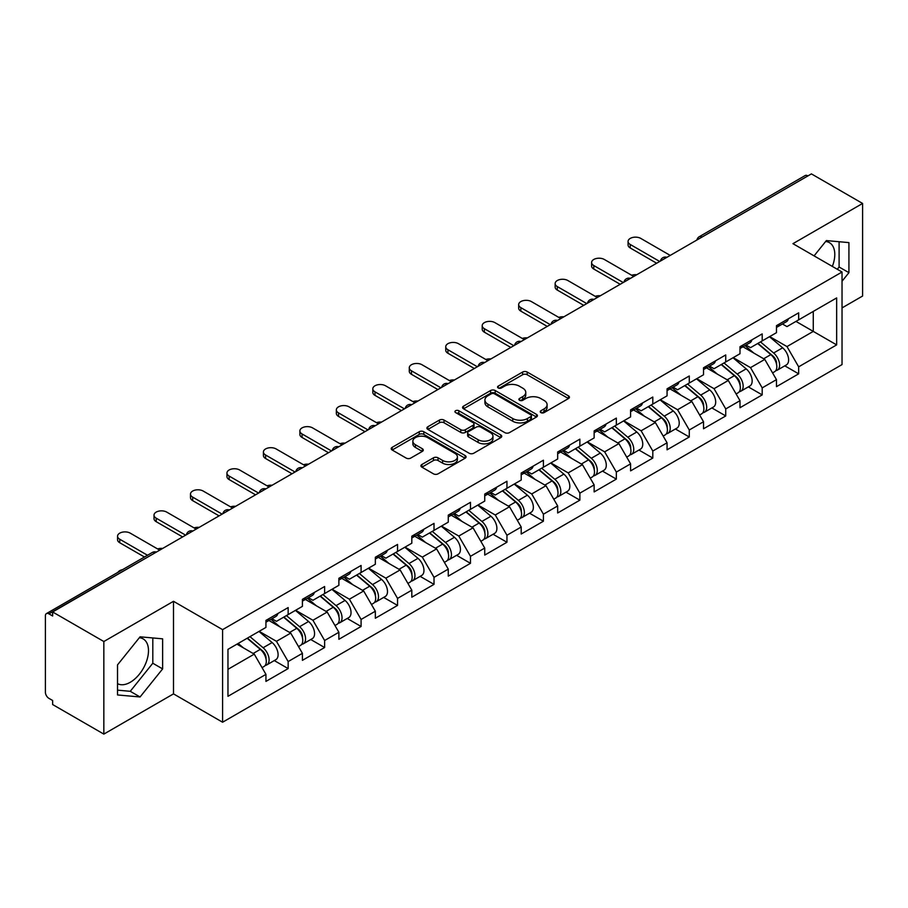 <?xml version="1.0" encoding="UTF-8"?>
<svg xmlns="http://www.w3.org/2000/svg" width="908" height="908" viewBox="0 0 908 908"><rect width="100%" height="100%" fill="white"/><g stroke="black" fill="none" stroke-linecap="round" stroke-linejoin="round"><path stroke-width="1.36" d="M540.907 412.607A2.27 1.317 0 0 0 544.119 412.607L568.499 398.533A3.246 1.873 0 0 0 569.441 397.205A3.246 1.873 0 0 0 568.499 395.888L527.196 372.042A3.246 1.873 0 0 0 522.611 372.042L498.231 386.116A2.27 1.317 0 0 0 497.561 387.035A2.27 1.317 0 0 0 498.231 387.966A2.27 1.317 0 0 0 501.443 387.966L504.598 386.15A10.385 5.993 0 0 1 519.285 386.15L522.724 388.136A10.385 5.993 0 0 1 525.766 392.37A10.385 5.993 0 0 1 522.724 396.614L519.569 398.43A2.27 1.317 0 0 0 518.899 399.361A2.27 1.317 0 0 0 519.569 400.292A2.27 1.317 0 0 0 522.781 400.292L525.936 398.464A10.385 5.993 0 0 1 540.623 398.464L544.062 400.451A10.385 5.993 0 0 1 547.104 404.696A10.385 5.993 0 0 1 544.062 408.929L540.907 410.756A2.27 1.317 0 0 0 540.237 411.676A2.27 1.317 0 0 0 540.907 412.607L540.907 410.756M117.518 683.645A25.787 14.891 120 0 0 130.253 682.283A25.787 14.891 120 0 0 147.096 659.56A25.787 14.891 120 0 0 143.146 638.891A25.787 14.891 120 0 0 139.344 637.722M825.633 241.494A25.787 14.891 -60 0 1 829.447 242.663A25.787 14.891 -60 0 1 832.341 266.419M421.88 464.499A3.246 1.873 0 0 0 420.926 465.827A3.246 1.873 0 0 0 421.88 467.155L433.468 473.84A3.246 1.873 0 0 0 438.053 473.84L465.134 458.211A3.246 1.873 0 0 0 466.076 456.883A3.246 1.873 0 0 0 465.134 455.555L423.832 431.72A3.246 1.873 0 0 0 419.246 431.72L392.165 447.349A3.246 1.873 0 0 0 391.212 448.677A3.246 1.873 0 0 0 392.165 449.993L406.16 458.075A3.246 1.873 0 0 0 410.756 458.075L422.345 451.389A3.246 1.873 0 0 0 423.287 450.062A3.246 1.873 0 0 0 422.345 448.734L415.399 444.727A8.683 5.017 0 0 1 412.856 441.186A8.683 5.017 0 0 1 418.213 436.555A8.683 5.017 0 0 1 427.679 437.645L454.863 453.342A8.683 5.017 0 0 1 457.405 456.883A8.683 5.017 0 0 1 452.048 461.514A8.683 5.017 0 0 1 442.593 460.424L438.053 457.814A3.246 1.873 0 0 0 433.468 457.814L421.88 464.499L421.88 467.155M173.496 601.3L103.841 641.525L52.641 611.969L811.411 173.893L862.6 203.449L792.945 243.673L842.034 272.014L222.585 629.641L173.496 601.3L173.496 693.882L222.585 722.223L222.585 629.641M504.825 432.639A3.246 1.873 0 0 0 509.411 432.639L536.492 417.01A3.246 1.873 0 0 0 537.434 415.682A3.246 1.873 0 0 0 536.492 414.366L495.189 390.519A3.246 1.873 0 0 0 490.604 390.519L463.523 406.148A3.246 1.873 0 0 0 462.569 407.476A3.246 1.873 0 0 0 463.523 408.793L504.825 432.639M456.52 413.095A2.27 1.317 0 0 1 458.824 413.424L458.824 410.722L500.807 434.966A3.246 1.873 0 0 1 501.761 436.283A3.246 1.873 0 0 1 500.807 437.611L473.738 453.24A3.246 1.873 0 0 1 469.141 453.24L427.85 429.393L427.85 426.749A3.246 1.873 0 0 0 426.896 428.077A3.246 1.873 0 0 0 427.85 429.393M427.85 426.749L439.438 420.064A3.246 1.873 0 0 1 444.023 420.064L460.776 429.734A3.246 1.873 0 0 0 465.361 429.734L473.045 425.296A3.246 1.873 0 0 0 473.999 423.968A3.246 1.873 0 0 0 473.045 422.64L455.612 412.572A2.27 1.317 0 0 1 454.942 411.642A2.27 1.317 0 0 1 456.349 410.439A2.27 1.317 0 0 1 458.824 410.722M222.585 722.223L842.034 364.596L842.034 272.014M274.284 660.57L288.154 668.583L288.154 661.557L276.463 641.32L259.166 631.332M288.154 668.583L265.942 681.397L265.942 674.383L227.965 696.311L227.965 649.345L265.942 627.417L265.942 620.402L288.154 607.577L288.154 614.602L302.409 606.362L302.409 599.348L324.621 586.523L324.621 593.548L338.877 585.308L338.877 578.294L361.089 565.468L361.089 572.494L375.344 564.254L375.344 557.24L397.545 544.425L397.545 551.44L411.812 543.211L411.812 536.185L434.013 523.371L434.013 530.385L448.268 522.157L448.268 515.131L470.48 502.317L470.48 509.331L484.736 501.103L484.736 494.077L506.948 481.263L506.948 488.277L521.203 480.048L521.203 473.034L543.415 460.208L543.415 467.223L557.671 458.994L557.671 451.98L579.871 439.154L579.871 446.169L594.138 437.94L594.138 430.925L616.339 418.1L616.339 425.114L630.595 416.886L630.595 409.871L652.807 397.046L652.807 404.071L667.062 395.831L667.062 388.817L689.274 375.991L689.274 383.017L703.53 374.777L703.53 367.763L725.742 354.937L725.742 361.963L739.997 353.723L739.997 346.708L762.198 333.894L762.198 340.909L776.465 332.68L776.465 325.654L798.665 312.84L798.665 319.854L836.654 297.926L836.654 344.892L798.665 366.821L786.986 346.572L769.678 336.584M784.796 365.833L798.665 373.835L798.665 366.821M798.665 373.835L776.465 386.66L776.465 379.635L762.198 387.875L750.519 367.626L733.221 357.639M748.34 386.887L762.198 394.889L762.198 387.875M762.198 394.889L739.997 407.715L739.997 400.689L725.742 408.929L714.051 388.681L696.754 378.693M711.872 407.93L725.742 415.943L725.742 408.929M725.742 415.943L703.53 428.769L703.53 421.743L689.274 429.983L677.584 409.735L660.286 399.747M675.404 428.985L689.274 436.998L689.274 429.983M689.274 436.998L667.062 449.812L667.062 442.798L652.807 451.026L641.116 430.789L623.819 420.801M638.937 450.039L652.807 458.052L652.807 451.026M652.807 458.052L630.595 470.866L630.595 463.852L616.339 472.081L604.649 451.844L587.351 441.856M602.469 471.093L616.339 479.106L616.339 472.081M616.339 479.106L594.138 491.92L594.138 484.906L579.871 493.135L568.192 472.898L550.895 462.91M566.002 492.147L579.871 500.16L579.871 493.135M579.871 500.16L557.671 512.975L557.671 505.96L543.415 514.189L531.725 493.952L514.427 483.964M529.546 513.202L543.415 521.203L543.415 514.189M543.415 521.203L521.203 534.029L521.203 527.015L506.948 535.243L495.257 514.995L477.96 505.018M493.078 534.256L506.948 542.258L506.948 535.243M506.948 542.258L484.736 555.083L484.736 548.069L470.48 556.298L458.79 536.049L441.492 526.061M456.611 555.31L470.48 563.312L470.48 556.298M470.48 563.312L448.268 576.137L448.268 569.123L434.013 577.352L422.322 557.103L405.025 547.115M420.143 576.364L434.013 584.366L434.013 577.352M434.013 584.366L411.812 597.192L411.812 590.166L397.545 598.406L385.866 578.158L368.569 568.17M383.675 597.419L397.545 605.42L397.545 598.406M397.545 605.42L375.344 618.246L375.344 611.22L361.089 619.46L349.398 599.212L332.101 589.224M347.219 618.462L361.089 626.475L361.089 619.46M361.089 626.475L338.877 639.3L338.877 632.274L324.621 640.515L312.931 620.266L295.633 610.278M310.752 639.516L324.621 647.529L324.621 640.515M324.621 647.529L302.409 660.343L302.409 653.329L288.154 661.557M271.946 618.734L276.463 621.344L288.154 614.602M276.463 641.32L290.719 633.092L268.904 620.493M302.409 653.329L290.719 633.092M308.414 597.68L312.931 600.29L324.621 593.548M312.931 620.266L327.186 612.037L305.372 599.439M338.877 632.274L327.186 612.037M344.881 576.625L349.398 579.236L361.089 572.494M349.398 599.212L363.654 590.983L341.839 578.385M375.344 611.22L363.654 590.983M381.337 555.582L385.866 558.182L397.545 551.44M385.866 578.158L400.122 569.929L378.307 557.33M411.812 590.166L400.122 569.929M417.805 534.528L422.322 537.127L434.013 530.385M422.322 557.103L436.589 548.875L414.763 536.276M448.268 569.123L436.589 548.875M454.272 513.474L458.79 516.084L470.48 509.331M458.79 536.049L473.045 527.82L451.231 515.222M484.736 548.069L473.045 527.82M490.74 492.42L495.257 495.03L506.948 488.277M495.257 514.995L509.513 506.766L487.698 494.168M521.203 527.015L509.513 506.766M527.207 471.365L531.725 473.976L543.415 467.223M531.725 493.952L545.98 485.712L524.166 473.113M557.671 505.96L545.98 485.712M563.675 450.311L568.192 452.922L579.871 446.169M568.192 472.898L582.448 464.658L560.633 452.071M594.138 484.906L582.448 464.658M600.131 429.257L604.649 431.868L616.339 425.114M604.649 451.844L618.915 443.603L597.101 431.016M630.595 463.852L618.915 443.603M636.599 408.203L641.116 410.813L652.807 404.071M641.116 430.789L655.383 422.56L633.557 409.962M667.062 442.798L655.383 422.56M673.066 387.149L677.584 389.759L689.274 383.017M677.584 409.735L691.839 401.506L670.025 388.908M703.53 421.743L691.839 401.506M709.534 366.094L714.051 368.705L725.742 361.963M714.051 388.681L728.307 380.452L706.492 367.854M739.997 400.689L728.307 380.452M746.001 345.051L750.519 347.651L762.198 340.909M750.519 367.626L764.774 359.398L742.96 346.799M776.465 379.635L764.774 359.398M807.904 175.925L702.009 237.056M700.522 237.919A4.96 2.86 120 0 1 701.782 236.92A4.96 2.86 60 0 0 699.296 236.682L805.192 175.539A4.96 2.86 60 0 1 807.666 175.789M782.458 323.997L786.986 326.596L798.665 319.854M786.986 346.572L813.273 331.397L813.273 311.421L836.654 297.926M795.976 321.409L836.654 344.892M842.034 307.914L862.6 296.031L862.6 203.449M103.841 641.525L103.841 734.107L52.641 704.551L52.641 700.499L48.907 698.343A4.96 2.86 -120 0 1 45.4 692.271L45.4 615.874A4.96 2.86 -120 0 1 46.422 613.604A4.96 2.86 -120 0 1 48.907 613.853L52.641 616.01L52.641 611.969M103.841 734.107L173.496 693.882M227.965 669.321L254.263 654.135L236.965 644.158M265.942 674.383L254.263 654.135M842.034 281.253L848.923 272.672L848.923 242.606L826.371 240.586L814.079 255.874M162.623 638.835L140.07 636.814L117.518 664.883L117.518 694.949L140.07 696.969L162.623 668.912L162.623 638.835M541.815 412.924L544.062 411.63A10.385 5.993 0 0 0 547.104 407.386L547.104 404.696M525.766 392.37L525.766 395.071A10.385 5.993 0 0 1 522.724 399.316L520.477 400.61M568.453 398.555L527.196 374.743A3.246 1.873 0 0 0 522.611 374.743L499.139 388.284M536.446 417.033L495.189 393.221A3.246 1.873 0 0 0 490.604 393.221L463.568 408.827M530.749 416.613A2.27 1.317 0 0 0 531.418 415.682A2.27 1.317 0 0 0 530.749 414.763L494.497 393.834A2.27 1.317 0 0 0 491.285 393.834L487.959 395.752A10.385 5.993 0 0 0 484.917 399.985A10.385 5.993 0 0 0 487.959 404.23L512.736 418.531A10.385 5.993 0 0 0 527.423 418.531L530.749 416.613L530.749 419.314A2.27 1.317 0 0 0 531.418 418.384L531.418 415.682M484.917 399.985L484.917 402.687A10.385 5.993 0 0 0 487.959 406.932L487.959 404.23M530.749 419.314L527.423 421.233A10.385 5.993 0 0 1 512.736 421.233L487.959 406.932M427.895 429.427L439.438 422.753L439.438 420.064M473.999 423.968L473.999 426.669A3.246 1.873 0 0 1 473.045 427.986L465.361 432.424A3.246 1.873 0 0 1 460.776 432.424L444.023 422.753A3.246 1.873 0 0 0 439.438 422.753M458.824 413.424L500.762 437.633M478.153 439.767A8.683 5.017 0 0 0 487.607 440.845A8.683 5.017 0 0 0 492.965 436.215A8.683 5.017 0 0 0 490.422 432.673L480.843 427.146A3.246 1.873 0 0 0 476.257 427.146L468.573 431.584A3.246 1.873 0 0 0 467.62 432.912A3.246 1.873 0 0 0 468.573 434.228L478.153 439.767L478.153 442.457A8.683 5.017 0 0 0 487.607 443.547A8.683 5.017 0 0 0 492.965 438.916L492.965 436.215M467.62 432.912L467.62 435.602A3.246 1.873 0 0 0 468.573 436.93L468.573 434.228M478.153 442.457L468.573 436.93M457.405 456.883L457.405 459.584A8.683 5.017 0 0 1 452.048 464.215A8.683 5.017 0 0 1 442.593 463.125L438.053 460.515A3.246 1.873 0 0 0 433.468 460.515L421.925 467.177M412.856 441.186L412.856 443.887A8.683 5.017 0 0 0 415.399 447.428L415.399 444.727M422.299 451.412L415.399 447.428M465.089 458.234L423.832 434.41A3.246 1.873 0 0 0 419.246 434.41L392.211 450.016M837.29 269.279L839.106 267.009L839.106 241.721M839.106 267.009L848.923 272.672M117.518 690.159L130.253 691.306L152.805 663.237L152.805 637.949M152.805 663.237L162.623 668.912M130.253 691.306L140.07 696.969M636.758 274.727A7.434 4.29 0 0 0 631.696 275.272M773.684 356.708L772.05 355.766M775.773 370.623A10.907 6.299 -120 0 0 777.361 370.124A10.907 6.299 -120 0 0 779.314 362.508A10.907 6.299 -120 0 0 773.639 352.996L760.484 341.896M777.361 370.124L786.362 364.925A10.907 6.299 -120 0 0 788.314 357.309A10.907 6.299 -120 0 0 782.639 347.809L769.485 336.709M757.953 343.36L772.958 356.027A6.617 3.814 60 0 1 776.522 364.176M772.572 372.893L774.558 371.747A10.907 6.299 -120 0 0 776.51 364.119A10.907 6.299 -120 0 0 770.835 354.619L757.681 343.519M753.878 353.11L745.003 345.619M670.217 255.409L640.764 238.407A7.434 4.29 0 0 0 632.66 237.476A7.434 4.29 0 0 0 628.075 241.449A7.434 4.29 0 0 0 630.254 244.479L630.254 247.986A7.434 4.29 180 0 1 628.075 244.956L628.075 241.449M656.666 263.241L630.254 247.986M779.393 323.963A10.907 6.299 60 0 1 777.361 326.937A10.907 6.299 60 0 1 776.465 327.311M788.394 318.776A10.907 6.299 60 0 1 786.362 321.738L777.361 326.937M659.707 261.481L630.254 244.479M600.302 295.781A7.434 4.29 0 0 0 595.228 296.326M737.217 377.762L735.582 376.82M739.305 391.666A10.907 6.299 -120 0 0 740.894 391.178A10.907 6.299 -120 0 0 742.857 383.562A10.907 6.299 -120 0 0 737.171 374.051L724.016 362.95M740.894 391.178L749.895 385.979A10.907 6.299 -120 0 0 751.858 378.364A10.907 6.299 -120 0 0 746.172 368.852L733.017 357.763M721.485 364.414L736.49 377.081A6.617 3.814 60 0 1 740.054 385.219M736.104 393.947L738.09 392.801A10.907 6.299 -120 0 0 740.043 385.174A10.907 6.299 -120 0 0 734.368 375.674L721.213 364.573M717.422 374.164L708.535 366.673M563.834 316.835A7.434 4.29 0 0 0 558.76 317.38M700.749 398.816L699.115 397.874M702.837 412.72A10.907 6.299 -120 0 0 704.426 412.232A10.907 6.299 -120 0 0 706.39 404.605A10.907 6.299 -120 0 0 700.704 395.105L687.549 384.005M704.426 412.232L713.427 407.034A10.907 6.299 -120 0 0 715.39 399.418A10.907 6.299 -120 0 0 709.704 389.907L696.55 378.806M685.018 385.469L700.023 398.135A6.617 3.814 60 0 1 703.598 406.273M699.637 415.001L701.623 413.855A10.907 6.299 -120 0 0 703.587 406.228A10.907 6.299 -120 0 0 697.9 396.728L684.745 385.628M680.955 395.218L672.079 387.727M527.366 337.889A7.434 4.29 0 0 0 522.304 338.434M664.281 419.871L662.647 418.929M666.381 433.774A10.907 6.299 -120 0 0 667.959 433.286A10.907 6.299 -120 0 0 669.922 425.659A10.907 6.299 -120 0 0 664.236 416.159L651.081 405.059M667.959 433.286L676.959 428.088A10.907 6.299 -120 0 0 678.923 420.472A10.907 6.299 -120 0 0 673.237 410.961L660.082 399.861M648.55 406.523L663.555 419.19A6.617 3.814 60 0 1 667.13 427.327M663.169 436.056L665.155 434.909A10.907 6.299 -120 0 0 667.119 427.282A10.907 6.299 -120 0 0 661.433 417.782L648.278 406.682M644.487 416.273L635.611 408.782M490.899 358.944A7.434 4.29 0 0 0 485.837 359.489M627.814 440.925L626.18 439.983M629.914 454.829A10.907 6.299 -120 0 0 631.491 454.341A10.907 6.299 -120 0 0 633.455 446.713A10.907 6.299 -120 0 0 627.78 437.213L614.625 426.113M631.491 454.341L640.492 449.142A10.907 6.299 -120 0 0 642.455 441.515A10.907 6.299 -120 0 0 636.78 432.015L623.614 420.915M612.083 427.577L627.087 440.232A6.617 3.814 60 0 1 630.663 448.382M626.702 457.11L628.688 455.952A10.907 6.299 -120 0 0 630.651 448.336A10.907 6.299 -120 0 0 624.976 438.836L611.81 427.736M608.02 437.316L599.144 429.836M454.431 379.998A7.434 4.29 0 0 0 449.369 380.543M591.358 461.979L589.712 461.037M593.446 475.883A10.907 6.299 -120 0 0 595.035 475.395A10.907 6.299 -120 0 0 596.987 467.768A10.907 6.299 -120 0 0 591.312 458.268L578.158 447.167M595.035 475.395L604.036 470.196A10.907 6.299 -120 0 0 605.988 462.569A10.907 6.299 -120 0 0 600.313 453.069L587.158 441.969M575.615 448.631L590.631 461.287A6.617 3.814 60 0 1 594.195 469.436M590.234 478.153L592.232 477.006A10.907 6.299 -120 0 0 594.184 469.391A10.907 6.299 -120 0 0 588.509 459.891L575.354 448.79M571.552 458.37L562.676 450.879M633.761 276.463L604.308 259.461A7.434 4.29 0 0 0 596.193 258.53A7.434 4.29 0 0 0 591.607 262.503A7.434 4.29 0 0 0 593.787 265.533L593.787 269.04A7.434 4.29 180 0 1 591.607 266.01L591.607 262.503M620.198 284.295L593.787 269.04M742.926 345.017A10.907 6.299 60 0 1 740.894 347.991A10.907 6.299 60 0 1 739.997 348.366M751.926 339.819A10.907 6.299 60 0 1 749.895 342.793L740.894 347.991M623.24 282.536L593.787 265.533M597.294 297.518L567.841 280.515A7.434 4.29 0 0 0 559.737 279.585A7.434 4.29 0 0 0 555.14 283.546A7.434 4.29 0 0 0 557.319 286.587L557.319 290.095A7.434 4.29 180 0 1 555.14 287.064L555.14 283.546M583.731 305.349L557.319 290.095M706.458 366.072A10.907 6.299 60 0 1 704.426 369.045A10.907 6.299 60 0 1 703.53 369.42M715.459 360.873A10.907 6.299 60 0 1 713.427 363.847L704.426 369.045M586.772 303.59L557.319 286.587M560.826 318.572L531.373 301.57A7.434 4.29 0 0 0 523.269 300.639A7.434 4.29 0 0 0 518.672 304.6A7.434 4.29 0 0 0 520.851 307.642L520.851 311.149A7.434 4.29 180 0 1 518.672 308.107L518.672 304.6M547.263 326.403L520.851 311.149M669.99 387.126A10.907 6.299 60 0 1 667.959 390.099A10.907 6.299 60 0 1 667.062 390.474M678.991 381.928A10.907 6.299 60 0 1 676.959 384.901L667.959 390.099M550.305 324.644L520.851 307.642M524.359 339.626L494.905 322.624A7.434 4.29 0 0 0 486.801 321.693A7.434 4.29 0 0 0 482.205 325.654A7.434 4.29 0 0 0 484.384 328.696L484.384 332.203A7.434 4.29 180 0 1 482.205 329.161L482.205 325.654M510.807 347.446L484.384 332.203M633.523 408.18A10.907 6.299 60 0 1 631.491 411.154A10.907 6.299 60 0 1 630.595 411.517M642.524 402.982A10.907 6.299 60 0 1 640.492 405.955L631.491 411.154M513.837 345.698L484.384 328.696M487.891 360.68L458.438 343.678A7.434 4.29 0 0 0 450.334 342.747A7.434 4.29 0 0 0 445.749 346.708A7.434 4.29 0 0 0 447.928 349.75L447.928 353.257A7.434 4.29 180 0 1 445.749 350.216L445.749 346.708M474.339 368.5L447.928 353.257M597.067 429.234A10.907 6.299 60 0 1 595.035 432.208A10.907 6.299 60 0 1 594.138 432.571M606.056 424.036A10.907 6.299 60 0 1 604.036 427.01L595.035 432.208M477.37 366.753L447.928 349.75M417.964 401.052A7.434 4.29 0 0 0 412.902 401.597M554.89 483.033L553.256 482.08M556.979 496.937A10.907 6.299 -120 0 0 558.568 496.449A10.907 6.299 -120 0 0 560.531 488.822A10.907 6.299 -120 0 0 554.845 479.322L541.69 468.222M558.568 496.449L567.568 491.251A10.907 6.299 -120 0 0 569.52 483.624A10.907 6.299 -120 0 0 563.845 474.124L550.691 463.023M539.159 469.686L554.164 482.341A6.617 3.814 60 0 1 557.728 490.49M553.778 499.207L555.764 498.061A10.907 6.299 -120 0 0 557.716 490.445A10.907 6.299 -120 0 0 552.041 480.934L538.887 469.833M535.096 479.424L526.209 471.933M451.424 381.735L421.97 364.721A7.434 4.29 0 0 0 413.866 363.79A7.434 4.29 0 0 0 409.281 367.763A7.434 4.29 0 0 0 411.46 370.804L411.46 374.312A7.434 4.29 180 0 1 409.281 371.27L409.281 367.763M437.872 389.555L411.46 374.312M560.599 450.289A10.907 6.299 60 0 1 558.568 453.262A10.907 6.299 60 0 1 557.671 453.625M569.6 445.09A10.907 6.299 60 0 1 567.568 448.064L558.568 453.262M440.913 387.807L411.46 370.804M381.508 422.106A7.434 4.29 0 0 0 376.434 422.651M518.423 504.088L516.788 503.134M520.511 517.991A10.907 6.299 -120 0 0 522.1 517.503A10.907 6.299 -120 0 0 524.064 509.876A10.907 6.299 -120 0 0 518.377 500.376L505.223 489.276M522.1 517.503L531.101 512.305A10.907 6.299 -120 0 0 533.064 504.678A10.907 6.299 -120 0 0 527.378 495.178L514.223 484.077M502.691 490.74L517.696 503.395A6.617 3.814 60 0 1 521.271 511.544M517.31 520.261L519.297 519.115A10.907 6.299 -120 0 0 521.26 511.499A10.907 6.299 -120 0 0 515.574 501.988L502.419 490.887M498.628 500.478L489.752 492.987M414.967 402.789L385.514 385.775A7.434 4.29 0 0 0 377.41 384.844A7.434 4.29 0 0 0 372.813 388.817A7.434 4.29 0 0 0 374.993 391.847L374.993 395.366A7.434 4.29 180 0 1 372.813 392.324L372.813 388.817M401.404 410.609L374.993 395.366M524.132 471.343A10.907 6.299 60 0 1 522.1 474.316A10.907 6.299 60 0 1 521.203 474.68M533.132 466.144A10.907 6.299 60 0 1 531.101 469.118L522.1 474.316M404.446 408.861L374.993 391.847M345.04 443.149A7.434 4.29 0 0 0 339.967 443.706M481.955 525.13L480.321 524.188M484.043 539.046A10.907 6.299 -120 0 0 485.632 538.546A10.907 6.299 -120 0 0 487.596 530.93A10.907 6.299 -120 0 0 481.91 521.43L468.755 510.33M485.632 538.546L494.633 533.359A10.907 6.299 -120 0 0 496.597 525.732A10.907 6.299 -120 0 0 490.91 516.232L477.756 505.132M466.224 511.794L481.229 524.449A6.617 3.814 60 0 1 484.804 532.599M480.843 541.316L482.829 540.169A10.907 6.299 -120 0 0 484.793 532.553A10.907 6.299 -120 0 0 479.106 523.042L465.952 511.942M462.161 521.533L453.285 514.041M378.5 423.832L349.047 406.829A7.434 4.29 0 0 0 340.943 405.899A7.434 4.29 0 0 0 336.346 409.871A7.434 4.29 0 0 0 338.525 412.902L338.525 416.42A7.434 4.29 180 0 1 336.346 413.378L336.346 409.871M364.937 431.663L338.525 416.42M487.664 492.397A10.907 6.299 60 0 1 485.632 495.359A10.907 6.299 60 0 1 484.736 495.734M496.665 487.199A10.907 6.299 60 0 1 494.633 490.172L485.632 495.359M367.978 429.915L338.525 412.902M308.572 464.204A7.434 4.29 0 0 0 303.51 464.748M445.488 546.185L443.853 545.243M447.587 560.1A10.907 6.299 -120 0 0 449.165 559.6A10.907 6.299 -120 0 0 451.128 551.985A10.907 6.299 -120 0 0 445.453 542.473L432.287 531.384M449.165 559.6L458.165 554.413A10.907 6.299 -120 0 0 460.129 546.786A10.907 6.299 -120 0 0 454.443 537.286L441.288 526.186M429.756 532.837L444.761 545.504A6.617 3.814 60 0 1 448.336 553.653M444.375 562.37L446.361 561.223A10.907 6.299 -120 0 0 448.325 553.596A10.907 6.299 -120 0 0 442.639 544.096L429.484 532.996M425.693 542.587L416.817 535.096M342.032 444.886L312.579 427.884A7.434 4.29 0 0 0 304.475 426.953A7.434 4.29 0 0 0 299.878 430.925A7.434 4.29 0 0 0 302.058 433.956L302.058 437.463A7.434 4.29 180 0 1 299.878 434.433L299.878 430.925M328.469 452.717L302.058 437.463M451.197 513.44A10.907 6.299 60 0 1 449.165 516.414A10.907 6.299 60 0 1 448.268 516.788M460.197 508.253A10.907 6.299 60 0 1 458.165 511.227L449.165 516.414M331.511 450.958L302.058 433.956M272.105 485.258A7.434 4.29 0 0 0 267.043 485.803M409.031 567.239L407.386 566.297M411.12 581.154A10.907 6.299 -120 0 0 412.709 580.655A10.907 6.299 -120 0 0 414.661 573.039A10.907 6.299 -120 0 0 408.986 563.528L395.831 552.427M412.709 580.655L421.698 575.456A10.907 6.299 -120 0 0 423.661 567.841A10.907 6.299 -120 0 0 417.986 558.341L404.832 547.24M393.289 553.891L408.305 566.558A6.617 3.814 60 0 1 411.869 574.707M407.908 583.424L409.894 582.278A10.907 6.299 -120 0 0 411.857 574.65A10.907 6.299 -120 0 0 406.182 565.151L393.028 554.05M389.226 563.641L380.35 556.15M305.565 465.94L276.111 448.938A7.434 4.29 0 0 0 268.008 448.007A7.434 4.29 0 0 0 263.422 451.98A7.434 4.29 0 0 0 265.59 455.01L265.59 458.517A7.434 4.29 180 0 1 263.422 455.487L263.422 451.98M292.013 473.772L265.59 458.517M414.729 534.494A10.907 6.299 60 0 1 412.709 537.468A10.907 6.299 60 0 1 411.812 537.842M423.73 529.307A10.907 6.299 60 0 1 421.698 532.27L412.709 537.468M295.043 472.012L265.59 455.01M235.637 506.312A7.434 4.29 0 0 0 230.575 506.857M372.564 588.293L370.929 587.351M374.652 602.197A10.907 6.299 -120 0 0 376.241 601.709A10.907 6.299 -120 0 0 378.193 594.093A10.907 6.299 -120 0 0 372.518 584.582L359.364 573.481M376.241 601.709L385.242 596.511A10.907 6.299 -120 0 0 387.194 588.895A10.907 6.299 -120 0 0 381.519 579.383L368.364 568.294M356.833 574.946L371.837 587.612A6.617 3.814 60 0 1 375.401 595.75M371.451 604.478L373.438 603.332A10.907 6.299 -120 0 0 375.39 595.705A10.907 6.299 -120 0 0 369.715 586.205L356.56 575.105M352.758 584.695L343.882 577.204M269.097 486.994L239.644 469.992A7.434 4.29 0 0 0 231.54 469.061A7.434 4.29 0 0 0 226.955 473.034A7.434 4.29 0 0 0 229.134 476.064L229.134 479.572A7.434 4.29 180 0 1 226.955 476.541L226.955 473.034M255.545 494.826L229.134 479.572M378.273 555.548A10.907 6.299 60 0 1 376.241 558.522A10.907 6.299 60 0 1 375.344 558.897M387.273 550.35A10.907 6.299 60 0 1 385.242 553.324L376.241 558.522M258.587 493.067L229.134 476.064M199.181 527.366A7.434 4.29 0 0 0 194.108 527.911M336.096 609.347L334.462 608.405M338.185 623.251A10.907 6.299 -120 0 0 339.774 622.763A10.907 6.299 -120 0 0 341.737 615.136A10.907 6.299 -120 0 0 336.051 605.636L322.896 594.536M339.774 622.763L348.774 617.565A10.907 6.299 -120 0 0 350.738 609.949A10.907 6.299 -120 0 0 345.051 600.438L331.897 589.337M320.365 596L335.37 608.666A6.617 3.814 60 0 1 338.934 616.804M334.984 625.533L336.97 624.386A10.907 6.299 -120 0 0 338.934 616.759A10.907 6.299 -120 0 0 333.247 607.259L320.093 596.159M316.302 605.75L307.415 598.259M232.641 508.049L203.188 491.046A7.434 4.29 0 0 0 195.072 490.116A7.434 4.29 0 0 0 190.487 494.077A7.434 4.29 0 0 0 192.666 497.119L192.666 500.626A7.434 4.29 180 0 1 190.487 497.595L190.487 494.077M219.078 515.88L192.666 500.626M341.805 576.603A10.907 6.299 60 0 1 339.774 579.576A10.907 6.299 60 0 1 338.877 579.951M350.806 571.404A10.907 6.299 60 0 1 348.774 574.378L339.774 579.576M222.119 514.121L192.666 497.119M162.714 548.421A7.434 4.29 0 0 0 157.64 548.965M299.629 630.402L297.994 629.46M301.717 644.305A10.907 6.299 -120 0 0 303.306 643.817A10.907 6.299 -120 0 0 305.27 636.19A10.907 6.299 -120 0 0 299.583 626.69L286.429 615.59M303.306 643.817L312.307 638.619A10.907 6.299 -120 0 0 314.27 631.003A10.907 6.299 -120 0 0 308.584 621.492L295.429 610.392M283.898 617.054L298.902 629.721A6.617 3.814 60 0 1 302.478 637.859M298.516 646.587L300.503 645.44A10.907 6.299 -120 0 0 302.466 637.813A10.907 6.299 -120 0 0 296.78 628.313L283.625 617.213M279.834 626.804L270.959 619.313M196.173 529.103L166.72 512.101A7.434 4.29 0 0 0 158.616 511.17A7.434 4.29 0 0 0 154.019 515.131A7.434 4.29 0 0 0 156.199 518.173L156.199 521.68A7.434 4.29 180 0 1 154.019 518.638L154.019 515.131M182.61 536.934L156.199 521.68M305.338 597.657A10.907 6.299 60 0 1 303.306 600.631A10.907 6.299 60 0 1 302.409 601.005M314.338 592.459A10.907 6.299 60 0 1 312.307 595.432L303.306 600.631M185.652 535.175L156.199 518.173M122.58 569.645A7.434 4.29 0 0 0 117.961 572.312M263.161 651.456L261.527 650.514M265.261 665.36A10.907 6.299 -120 0 0 266.839 664.872A10.907 6.299 -120 0 0 268.802 657.244A10.907 6.299 -120 0 0 263.116 647.745L249.961 636.644M266.839 664.872L275.839 659.673A10.907 6.299 -120 0 0 277.803 652.046A10.907 6.299 -120 0 0 272.116 642.546L258.962 631.446M247.43 638.108L262.435 650.764A6.617 3.814 60 0 1 266.01 658.913M262.049 667.641L264.035 666.495A10.907 6.299 -120 0 0 265.999 658.867A10.907 6.299 -120 0 0 260.312 649.368L247.158 638.267M243.367 647.847L238.157 643.454M159.706 550.157L130.253 533.155A7.434 4.29 0 0 0 122.149 532.224A7.434 4.29 0 0 0 117.552 536.185A7.434 4.29 0 0 0 119.731 539.227L119.731 542.734A7.434 4.29 180 0 1 117.552 539.692L117.552 536.185M144.463 557.013L119.731 542.734M268.87 618.711A10.907 6.299 60 0 1 266.839 621.685A10.907 6.299 60 0 1 265.942 622.048M277.871 613.513A10.907 6.299 60 0 1 275.839 616.487L266.839 621.685M147.505 555.253L119.731 539.227M155.03 552.859L48.907 613.853M156.051 552.268A4.96 2.86 -60 0 0 154.791 552.722A4.96 2.86 -120 0 0 152.317 552.473L46.422 613.604M664.054 258.973A4.96 2.86 120 0 1 665.314 257.974A4.96 2.86 -60 0 1 666.574 257.52M627.587 280.027A4.96 2.86 120 0 1 628.847 279.028A4.96 2.86 -60 0 1 630.107 278.574M591.119 301.081A4.96 2.86 120 0 1 592.379 300.083A4.96 2.86 -60 0 1 593.639 299.629M554.663 322.136A4.96 2.86 120 0 1 555.912 321.137A4.96 2.86 -60 0 1 557.171 320.683M518.196 343.19A4.96 2.86 120 0 1 519.455 342.191A4.96 2.86 -60 0 1 520.704 341.737M481.728 364.233A4.96 2.86 120 0 1 482.988 363.245A4.96 2.86 -60 0 1 484.248 362.78M445.261 385.287A4.96 2.86 120 0 1 446.52 384.3A4.96 2.86 -60 0 1 447.78 383.834M408.793 406.341A4.96 2.86 120 0 1 410.053 405.343A4.96 2.86 -60 0 1 411.313 404.889M372.325 427.396A4.96 2.86 120 0 1 373.585 426.397A4.96 2.86 -60 0 1 374.845 425.943M335.869 448.45A4.96 2.86 120 0 1 337.129 447.451A4.96 2.86 -60 0 1 338.378 446.997M299.402 469.504A4.96 2.86 120 0 1 300.661 468.505A4.96 2.86 -60 0 1 301.921 468.051M262.934 490.558A4.96 2.86 120 0 1 264.194 489.56A4.96 2.86 -60 0 1 265.454 489.106M226.467 511.613A4.96 2.86 120 0 1 227.726 510.614A4.96 2.86 -60 0 1 228.986 510.16M189.999 532.667A4.96 2.86 120 0 1 191.259 531.668A4.96 2.86 -60 0 1 192.519 531.214M544.062 411.63L544.062 408.929M519.569 400.292L519.569 398.43M522.724 399.316L522.724 396.614M498.231 387.966L498.231 386.116M522.611 374.743L522.611 372.042M527.196 374.743L527.196 372.042M568.499 398.533L568.499 395.888M463.523 408.793L463.523 406.148M490.604 393.221L490.604 390.519M495.189 393.221L495.189 390.519M536.492 417.01L536.492 414.366M512.736 421.233L512.736 418.531M527.423 421.233L527.423 418.531M444.023 422.753L444.023 420.064M460.776 432.424L460.776 429.734M465.361 432.424L465.361 429.734M473.045 427.986L473.045 425.296M500.807 437.611L500.807 434.966M433.468 460.515L433.468 457.814M438.053 460.515L438.053 457.814M442.593 463.125L442.593 460.424M422.345 451.389L422.345 448.734M392.165 449.993L392.165 447.349M419.246 434.41L419.246 431.72M423.832 434.41L423.832 431.72M465.134 458.211L465.134 455.555M773.639 352.996L782.639 347.809M763.662 358.762L770.835 354.619M737.171 374.051L746.172 368.852M727.206 379.805L734.368 375.674M700.704 395.105L709.704 389.907M690.738 400.859L697.9 396.728M664.236 416.159L673.237 410.961M654.271 421.914L661.433 417.782M627.78 437.213L636.78 432.015M617.803 442.968L624.976 438.836M591.312 458.268L600.313 453.069M581.336 464.022L588.509 459.891M554.845 479.322L563.845 474.124M544.879 485.076L552.041 480.934M518.377 500.376L527.378 495.178M508.412 506.131L515.574 501.988M481.91 521.43L490.91 516.232M471.944 527.185L479.106 523.042M445.453 542.473L454.443 537.286M435.477 548.239L442.639 544.096M408.986 563.528L417.986 558.341M399.009 569.293L406.182 565.151M372.518 584.582L381.519 579.383M362.542 590.336L369.715 586.205M336.051 605.636L345.051 600.438M326.086 611.39L333.247 607.259M299.583 626.69L308.584 621.492M289.618 632.445L296.78 628.313M263.116 647.745L272.116 642.546M253.15 653.499L260.312 649.368M699.296 236.682A4.96 4.96 0 0 0 696.913 239.996M666.903 257.327A4.96 4.96 0 0 0 660.445 261.05M630.436 278.381A4.96 4.96 0 0 0 623.989 282.104M593.968 299.436A4.96 4.96 0 0 0 587.521 303.159M557.501 320.49A4.96 4.96 0 0 0 551.054 324.213M521.044 341.544A4.96 4.96 0 0 0 514.586 345.267M484.577 362.598A4.96 4.96 0 0 0 478.119 366.321M448.109 383.641A4.96 4.96 0 0 0 441.663 387.375M411.642 404.696A4.96 4.96 0 0 0 405.195 408.43M375.174 425.75A4.96 4.96 0 0 0 368.727 429.473M338.718 446.804A4.96 4.96 0 0 0 332.26 450.527M302.25 467.858A4.96 4.96 0 0 0 295.792 471.581M265.783 488.913A4.96 4.96 0 0 0 259.325 492.635M229.315 509.967A4.96 4.96 0 0 0 222.869 513.69M192.848 531.021A4.96 4.96 0 0 0 186.401 534.744M156.392 552.075A4.96 4.96 0 0 0 152.317 552.473"/></g></svg>

